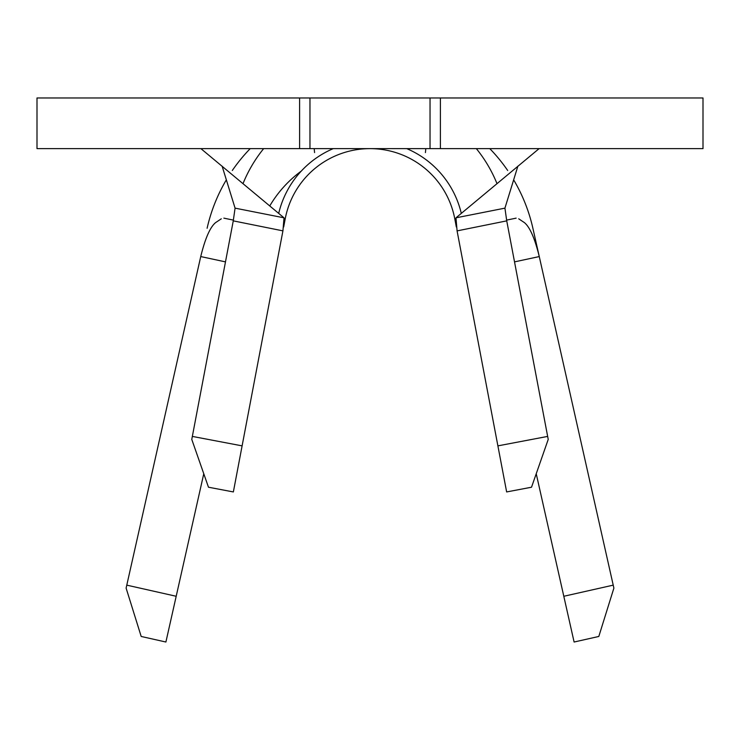 <?xml version="1.0" encoding="UTF-8"?>
<svg xmlns="http://www.w3.org/2000/svg" width="740" height="740" viewBox="0 0 740 740"><rect width="100%" height="100%" fill="white"/><g stroke="black" fill="none" stroke-linecap="round" stroke-linejoin="round"><path stroke-width="1.11" d="M430.033 148.629L37 148.629L37 97.976L440.393 97.976L440.393 148.629L430.033 148.629L430.033 97.976M547.655 436.415L548.229 439.394L531.524 487.216L506.641 491.943L497.891 445.868L547.655 436.415L506.734 220.862L457.079 230.889L497.891 445.868M457.079 230.889L455.988 217.819L504.93 208.144L517.87 166.176M284.465 218.679L285.214 218.827A86.302 86.302 0 0 1 454.786 218.827L456.33 226.977M440.393 148.629L703 148.629L703 97.976L440.393 97.976M309.968 148.629L309.968 97.976M539.099 148.629L455.988 217.819M496.743 183.03A136.956 136.956 0 0 0 476.338 148.629A136.956 136.956 0 0 1 496.743 183.03M247.336 174.029A136.956 136.956 0 0 1 263.662 148.629A136.956 136.956 0 0 0 243.257 183.03M200.901 148.629L284.012 217.819L282.93 230.862L233.267 220.862L235.07 208.144L222.13 166.176M504.93 208.144L506.734 220.862M285.214 218.827A86.302 86.302 0 0 1 454.786 218.827A86.302 86.302 0 0 0 285.214 218.827L283.67 226.986M235.07 208.144L284.012 217.819M233.267 220.862L192.345 436.415L242.11 445.868L282.921 230.889M242.11 445.868L233.359 491.943L208.477 487.216L191.771 439.394L192.345 436.415M278.703 213.388A93.804 93.804 0 0 1 333.24 148.629M406.76 148.629A93.804 93.804 0 0 1 461.298 213.388M513.653 179.839A166.972 166.972 0 0 1 532.893 228.272L539.266 256.567C534.817 238.41 529.868 227.097 524.41 222.62L518.721 218.827M207.108 228.272A166.972 166.972 0 0 1 226.347 179.839M232.323 170.478A166.972 166.972 0 0 1 250.213 148.629M489.788 148.629A166.972 166.972 0 0 1 507.677 170.478M225.478 261.877L200.734 256.567C205.174 238.437 210.123 227.115 215.59 222.62L221.279 218.827M301.226 171.134A116.319 116.319 0 0 0 269.767 205.933M514.522 261.877L539.266 256.567L613.885 588.106L598.808 636.465L574.101 642.024L536.232 473.757M203.768 473.757L165.899 642.024L141.192 636.465L126.115 588.106L200.734 256.567M299.608 148.629L299.608 97.976M455.535 218.679L454.786 218.827M563.806 596.274L613.22 585.146M126.781 585.146L176.194 596.274M425.426 152.588L425.805 148.629M314.195 148.629L314.574 152.588M506.585 220.122L516.132 218.143M223.869 218.143L233.415 220.122"/></g></svg>
